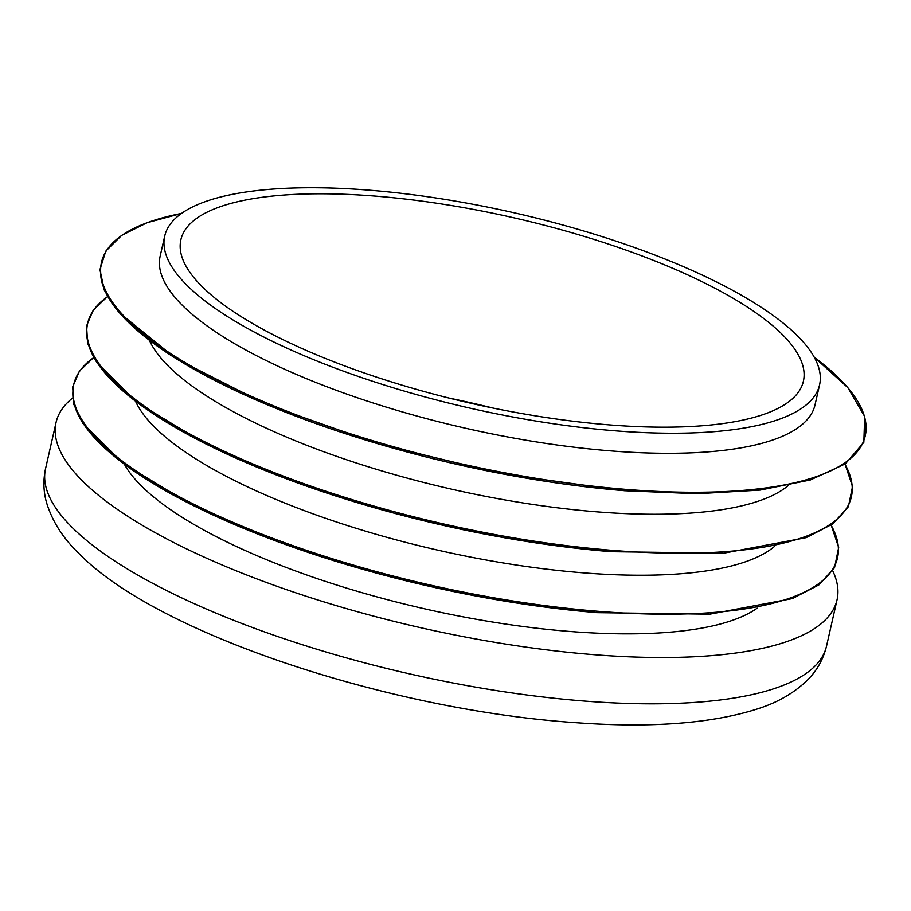<?xml version="1.0" encoding="UTF-8"?>
<svg xmlns="http://www.w3.org/2000/svg" width="911" height="911" viewBox="0 0 911 911"><rect width="100%" height="100%" fill="white"/><g stroke="black" fill="none" stroke-linecap="round" stroke-linejoin="round"><path stroke-width="1.37" d="M819.57 384.875L815.003 404.94A335.772 100.142 -167.2 0 1 608.73 450.729A335.772 100.142 -167.2 0 1 182.587 305.527A335.772 100.142 -167.2 0 1 160.154 256.162L164.709 236.097A335.772 100.142 12.8 0 0 187.142 285.462A335.772 100.142 12.8 0 0 542.876 422.157A335.772 100.142 12.8 0 0 819.57 384.875A335.772 100.142 12.8 0 0 797.136 335.51A335.772 100.142 12.8 0 0 441.402 198.814A335.772 100.142 12.8 0 0 164.709 236.097M202.208 286.703A319.192 95.188 12.8 0 0 540.371 416.646A319.192 95.188 12.8 0 0 803.4 381.197A319.192 95.188 12.8 0 0 782.071 334.269A319.192 95.188 12.8 0 0 443.908 204.326A319.192 95.188 12.8 0 0 180.879 239.764A319.192 95.188 12.8 0 0 202.208 286.703M788.254 485.563A335.772 100.142 -167.2 0 1 594.883 511.686A335.772 100.142 -167.2 0 1 168.729 366.484A335.772 100.142 -167.2 0 1 149.45 340.429M774.396 546.532A335.772 100.142 -167.2 0 1 581.024 572.655A335.772 100.142 -167.2 0 1 154.881 427.453A335.772 100.142 -167.2 0 1 135.602 401.398M72.538 398.073A400.441 119.421 12.8 0 0 56.072 422.408A400.441 119.421 12.8 0 0 82.821 481.281A400.441 119.421 12.8 0 0 507.063 644.305A400.441 119.421 12.8 0 0 837.038 599.837A400.441 119.421 12.8 0 0 832.711 570.776M124.465 464.394A335.772 100.142 12.8 0 0 141.558 486.098A335.772 100.142 12.8 0 0 454.737 615.221A335.772 100.142 12.8 0 0 757.212 608.161M100.631 269.428A391.32 116.699 12.8 0 0 624.206 490.676M814.229 357.203L847.856 387.676L864.664 416.475L863.833 442.313L845.408 463.836L810.312 479.983L760.138 490.084L697.177 493.728L624.32 490.722L502.542 473.914L378.691 444.033L265.898 404.222L176.108 358.718L118.772 312.279L104.309 290.199L99.925 269.633L105.767 251.163L121.641 235.391L147.104 222.717L181.483 213.447A391.593 116.79 12.8 0 0 177.167 357.716A391.593 116.79 12.8 0 0 624.65 489.275A391.593 116.79 12.8 0 0 814.24 357.226M86.784 330.386A391.32 116.699 12.8 0 0 610.359 551.633M107.578 296.644A391.593 116.79 12.8 0 0 205.282 442.086A391.593 116.79 12.8 0 0 610.803 550.233A391.593 116.79 12.8 0 0 844.93 464.166M72.926 391.354A391.32 116.699 12.8 0 0 596.511 612.591M93.731 357.602A391.593 116.79 12.8 0 0 191.435 503.043A391.593 116.79 12.8 0 0 596.956 611.201A391.593 116.79 12.8 0 0 831.083 525.123M826.528 646.138C823.202 659.61 816.689 671.088 806.975 680.574C793.959 693.02 777.778 702.358 758.442 708.61C712.482 723.482 651.786 728.185 576.378 722.73C391.024 710.398 157.261 634.147 79.063 553.592C63.041 538.321 52.178 521.251 46.472 502.371C43.409 491.336 43.102 480.12 45.55 468.698A400.441 119.421 12.8 0 0 72.299 527.583A400.441 119.421 12.8 0 0 496.541 690.606A400.441 119.421 12.8 0 0 826.528 646.138L837.038 599.837M449.442 398.164A319.192 95.188 -167.2 0 1 492.76 408.003M845.021 464.098L852.525 486.52L848.392 506.698L832.768 523.916L806.189 537.649L723.619 553.216L610.472 551.69L504.398 537.763L395.476 513.599L292.533 481.133L203.916 443.008L136.809 402.309L96.6 362.271L87.684 343.47L86.545 325.979L93.207 310.207L107.521 296.542M831.174 525.066L838.667 547.477L834.533 567.667L818.921 584.885L792.342 598.607L709.771 614.185L596.614 612.647L490.551 598.732L381.629 574.556L278.675 542.091L190.069 503.965L122.951 463.266L82.742 423.228L73.837 404.427L72.686 386.947L79.359 371.176L93.674 357.511M45.55 468.698L56.072 422.408"/></g></svg>
